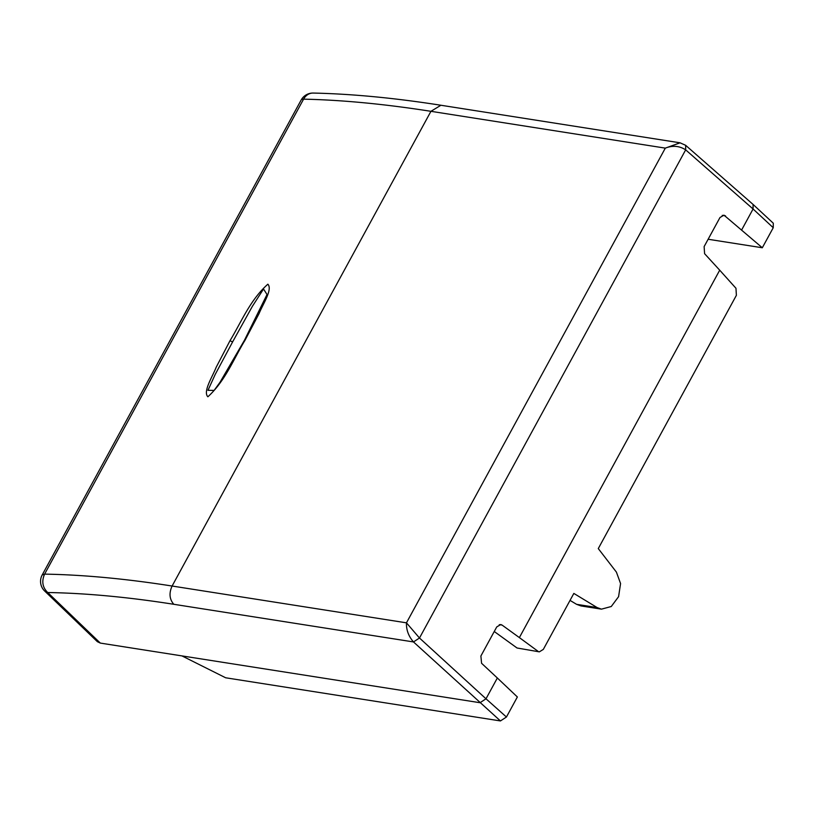 <?xml version="1.0" encoding="UTF-8"?>
<svg xmlns="http://www.w3.org/2000/svg" width="814" height="814" viewBox="0 0 814 814"><rect width="100%" height="100%" fill="white"/><g stroke="black" fill="none" stroke-linecap="round" stroke-linejoin="round"><path stroke-width="1.22" d="M313.41 93.071A13.35 11.131 -88.8 0 0 313.176 93.061A13.35 11.131 -88.8 0 0 313.136 93.061A13.35 11.131 -88.8 0 0 303.581 99.155C342.104 99.98 384.554 104.039 430.942 111.315L665.313 148.128L406.461 622.832L419.485 638.013L413.492 641.941L173.809 604.293C127.93 597.089 85.908 593.172 47.721 592.521L100.326 643.091L181.939 655.901L225.651 677.777L500.447 720.939L506.44 717.022L485.999 698.799L497.344 677.991L517.368 696.977L506.44 717.022M100.326 643.091L97.375 641.686L44.648 591.005A13.35 8.476 133.9 0 0 47.721 592.521C42.491 587.443 41.453 581.308 44.597 574.124C83.211 574.776 125.712 578.744 172.1 586.029C168.874 593.202 169.434 599.287 173.809 604.293M570.034 600.396L576.597 604.334L581.003 605.942L601.027 609.086M539.336 651.851L517.043 647.995L539.336 651.851L543.304 649.419L573.839 593.416L597.1 607.549L601.434 609.157L611.263 606.511L618.579 596.682L620.573 583.546L616.412 572.12L598.28 548.585L736.385 295.319L735.968 288.268L719.708 270.187L519.373 637.596L538.013 651.292M494.251 631.501L517.043 647.995M499.287 624.643L502.075 625.081L500.732 624.521L496.733 626.943L480.891 656.003L481.573 663.288L497.344 677.991M753.133 204.497L773.3 223.229L773.239 227.727L762.311 247.761L708.129 239.255M719.708 270.187L704.588 253.683L704.12 246.611L719.963 217.552L723.961 215.13L762.311 247.761M181.939 655.901L480.006 702.716L485.999 698.799L419.485 638.013L685.663 149.857L753.072 208.995L741.737 229.792M502.075 625.081L519.373 637.596M685.653 145.299L685.663 149.857C679.436 145.848 672.649 145.268 665.313 148.128L680.056 142.816L685.642 145.299L753.082 204.446L753.072 208.995L773.239 227.727M680.056 142.806L440.903 105.25L430.942 111.315L172.1 586.029L406.461 622.832C406.206 629.883 408.557 636.243 413.492 641.941L500.447 720.939M229.955 340.781C241.27 322.13 250.203 299.786 267.867 284.198C272.843 289.448 262.82 304.212 259.127 313.461L245.055 340.181C233.72 358.781 225.346 380.881 207.875 396.784C202.717 391.626 212.505 376.699 216.158 367.318L229.955 340.781L232.631 341.87L252.34 306.39L263.533 288.99L267.023 294.515L244.414 340.344L219.983 382.315L214.133 390.394L207.967 390.313L215.222 374.42L232.631 341.87M722.242 215.354L725.539 215.873M576.597 604.334L597.1 607.549M313.125 93.061A13.35 13.35 0 0 0 301.16 100.03A13.35 3.907 -151.4 0 1 303.581 99.155L44.597 574.124L42.175 574.989A13.35 13.35 0 0 0 44.648 591.005M244.627 340.974L245.055 340.181M301.16 100.01L42.175 574.989M313.176 93.061C351.984 93.905 394.556 97.965 440.913 105.25"/></g></svg>
